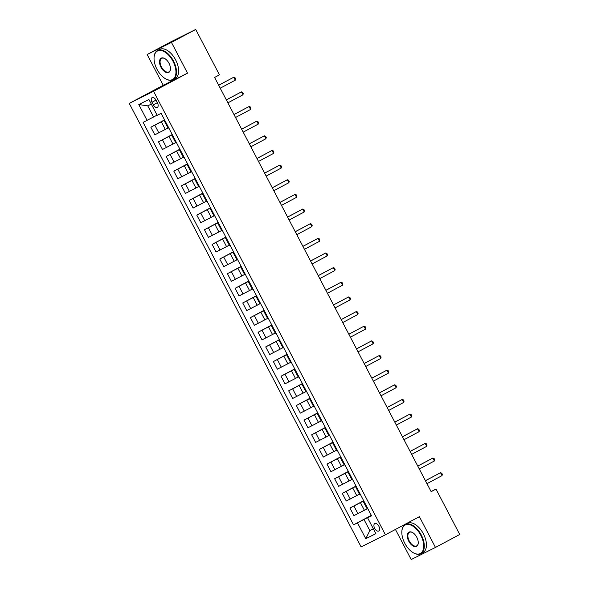<?xml version="1.0" encoding="UTF-8"?>
<svg xmlns="http://www.w3.org/2000/svg" width="589" height="589" viewBox="0 0 589 589"><rect width="100%" height="100%" fill="white"/><g stroke="black" fill="none" stroke-linecap="round" stroke-linejoin="round"><path stroke-width="0.88" d="M378.874 526.242A4.233 2.349 -118.1 0 0 374.781 523.555A4.233 2.349 -118.1 0 0 374.67 528.34A4.233 2.349 -118.1 0 0 378.764 531.02A4.233 2.349 -118.1 0 0 378.874 526.242M395.44 529.445L411.181 559.55L435.47 547.431L459.737 534.481L436 489.076L431.082 491.535M129.263 103.406L361.123 546.916L385.412 534.797L153.552 91.28L129.263 103.406L163.234 85.28L187.53 73.154L171.443 42.401L147.154 54.519L163.234 85.28M147.154 54.519L171.421 41.569L195.717 29.45L171.443 42.401M195.717 29.45L219.454 74.855L214.602 77.446L431.148 491.668L436 489.076M151.999 102.25L153.346 104.827A4.101 2.275 -118.1 0 0 157.315 107.434A4.101 2.275 -118.1 0 0 157.418 102.795L156.07 100.218A4.101 2.275 -118.1 0 0 152.109 97.619A4.101 2.275 -118.1 0 0 151.999 102.25L156.011 100.108M151.307 104.091L147.758 105.858L153.582 116.99L143.098 122.357L353.525 524.858L371.32 515.36M147.073 120.37L138.798 104.555L148.914 99.512L157.182 115.326L161.15 113.346L371.578 515.846L367.602 517.827L375.878 533.649L365.762 538.692L357.494 522.877L353.525 524.858M435.47 547.431L419.39 516.671L385.412 534.797M187.53 73.154L153.552 91.28M367.602 517.827L371.482 515.669M373.316 528.76L369.826 530.623L373.367 528.856M157.079 115.127L153.582 116.99M164.67 120.068L150.85 127.209L164.574 119.891M168.027 128.012L154.833 134.822L150.85 127.209M172.327 134.712L158.507 141.853L172.231 134.535M175.684 142.663L162.49 149.473L158.507 141.853M179.984 149.363L166.164 156.505L179.888 149.179M183.341 157.307L170.147 164.117L166.164 156.505M187.641 164.007L173.821 171.149L187.545 163.83M190.998 171.959L177.804 178.769L173.821 171.149M195.298 178.658L181.478 185.8L195.202 178.474M198.655 186.603L185.461 193.413L181.478 185.8M202.955 193.302L189.135 200.444L202.859 193.126M206.312 201.254L193.118 208.064L189.135 200.444M210.612 207.946L196.792 215.088L210.516 207.77M213.969 215.898L200.775 222.708L196.792 215.088M218.269 222.598L204.457 229.739L218.173 222.421M221.626 230.542L208.432 237.352L204.457 229.739M225.926 237.242L212.114 244.383L225.83 237.065M229.283 245.193L216.089 252.004L212.114 244.383M233.583 251.893L219.771 259.035L233.487 251.709M236.94 259.837L223.746 266.648L219.771 259.035M241.24 266.537L227.428 273.679L241.144 266.361M244.597 274.489L231.403 281.299L227.428 273.679M248.897 281.181L235.085 288.33L248.801 281.005M252.254 289.133L239.068 295.943L235.085 288.33M256.554 295.833L242.742 302.974L256.458 295.656M259.911 303.777L246.725 310.594L242.742 302.974M264.211 310.477L250.399 317.618L264.122 310.3M267.568 318.428L254.382 325.238L250.399 317.618M271.868 325.128L258.056 332.27L271.779 324.944M275.225 333.072L262.039 339.882L258.056 332.27M279.525 339.772L265.713 346.914L279.436 339.595M282.889 347.724L269.696 354.534L265.713 346.914M287.182 354.423L273.37 361.565L287.093 354.239M290.546 362.368L277.353 369.178L273.37 361.565M294.839 369.067L281.027 376.209L294.75 368.891M298.203 377.019L285.01 383.829L281.027 376.209M302.496 383.711L288.684 390.86L302.407 383.535M305.86 391.663L292.667 398.473L288.684 390.86M310.153 398.363L296.341 405.504L310.064 398.186M313.517 406.307L300.324 413.117L296.341 405.504M317.81 413.007L303.998 420.148L317.721 412.83M321.174 420.958L307.981 427.769L303.998 420.148M325.474 427.658L311.655 434.8L325.378 427.474M328.831 435.602L315.638 442.413L311.655 434.8M333.131 442.302L319.312 449.444L333.035 442.125M336.488 450.254L323.295 457.064L319.312 449.444M340.788 456.946L326.969 464.095L340.692 456.769M344.145 464.898L330.952 471.708L326.969 464.095M348.445 471.598L334.626 478.739L348.349 471.421M351.802 479.542L338.609 486.359L334.626 478.739M356.102 486.242L342.283 493.383L356.006 486.065M359.459 494.193L346.266 501.003L342.283 493.383M363.759 500.893L349.94 508.035L363.663 500.716M367.116 508.837L353.923 515.647L349.94 508.035M371.416 515.537L364.002 519.491L369.826 530.623L365.762 538.692M164.773 120.266L164.132 120.561L164.736 120.208M168.748 127.879L168.108 128.181L164.132 120.561M172.43 134.91L171.789 135.205L172.4 134.852M176.413 142.531L175.765 142.825L171.789 135.205M180.087 149.554L179.446 149.856L180.057 149.496M184.07 157.175L183.429 157.469L179.446 149.856M187.744 164.206L187.103 164.5L187.714 164.147M191.727 171.819L191.086 172.121L187.103 164.5M195.401 178.85L194.76 179.152L195.371 178.791M199.384 186.47L198.743 186.765L194.76 179.152M203.058 193.501L202.417 193.796L203.028 193.442M207.041 201.114L206.4 201.416L202.417 193.796M210.715 208.145L210.074 208.447L210.685 208.086M214.698 215.765L214.057 216.06L210.074 208.447M218.372 222.797L217.731 223.091L218.342 222.738M222.355 230.409L221.714 230.704L217.731 223.091M226.029 237.441L225.388 237.735L225.999 237.382M230.012 245.061L229.371 245.355L225.388 237.735M233.686 252.085L233.045 252.386L233.656 252.026M237.669 259.705L237.028 259.999L233.045 252.386M241.343 266.736L240.702 267.031L241.313 266.677M245.326 274.349L244.685 274.651L240.702 267.031M249 281.38L248.359 281.682L248.97 281.321M252.983 289L252.342 289.295L248.359 281.682M256.657 296.031L256.016 296.326L256.627 295.972M260.64 303.644L259.999 303.946L256.016 296.326M264.314 310.675L263.673 310.977L264.284 310.617M268.297 318.296L267.656 318.59L263.673 310.977M271.971 325.327L271.33 325.621L271.941 325.268M275.954 332.94L275.313 333.234L271.33 325.621M279.628 339.971L278.987 340.265L279.598 339.912M283.611 347.584L282.97 347.885L278.987 340.265M287.285 354.615L286.644 354.917L287.255 354.556M291.268 362.235L290.627 362.529L286.644 354.917M294.942 369.266L294.301 369.561L294.912 369.207M298.925 376.879L298.284 377.181L294.301 369.561M302.599 383.91L301.958 384.212L302.569 383.851M306.582 391.53L305.941 391.825L301.958 384.212M310.256 398.562L309.615 398.856L310.226 398.503M314.239 406.174L313.598 406.476L309.615 398.856M317.92 413.206L317.272 413.5L317.883 413.147M321.896 420.826L321.255 421.12L317.272 413.5M325.577 427.85L324.937 428.151L325.54 427.791M329.553 435.47L328.912 435.764L324.937 428.151M333.234 442.501L332.594 442.795L333.197 442.442M337.21 450.114L336.569 450.416L332.594 442.795M340.891 457.145L340.251 457.447L340.854 457.086M344.867 464.765L344.226 465.06L340.251 457.447M348.548 471.796L347.908 472.091L348.519 471.737M352.531 479.409L351.883 479.711L347.908 472.091M356.205 486.44L355.565 486.742L356.176 486.381M360.188 494.061L359.548 494.355L355.565 486.742M363.862 501.092L363.222 501.386L363.833 501.033M357.494 522.877L364.002 519.491M367.845 508.705L367.205 508.999L363.222 501.386M147.758 105.858L138.798 104.555M218.688 85.272L233.767 77.225L235.298 80.156L220.22 88.203M218.666 85.228L233.767 77.225L234.996 77.674L235.607 78.852L235.298 80.156M226.345 99.916L241.424 91.877L242.955 94.8L227.877 102.847M226.323 99.872L241.424 91.877L242.653 92.326L243.264 93.496L242.955 94.8M234.002 114.568L249.081 106.521L250.612 109.451L235.534 117.491M233.98 114.524L249.081 106.521L250.31 106.97L250.921 108.14L250.612 109.451M241.659 129.212L256.738 121.165L258.269 124.095L243.191 132.142M241.637 129.168L256.738 121.165L257.967 121.621L258.578 122.792L258.269 124.095M249.316 143.856L264.395 135.816L265.926 138.746L250.848 146.786M249.294 143.812L264.395 135.816L265.624 136.265L266.243 137.436L265.926 138.746M173.004 61.285A16.131 8.945 -118.1 0 0 161.364 50.58A16.131 8.945 -118.1 0 0 154.068 57.479A16.131 8.945 -118.1 0 0 156.983 69.274A16.131 8.945 -118.1 0 0 165.391 78.698A16.131 8.945 -118.1 0 0 175.117 76.622A16.131 8.945 -118.1 0 0 173.004 61.285M154.082 57.31A16.529 9.166 61.9 0 1 154.09 57.133A16.529 9.166 61.9 0 1 157.499 50.536A16.529 9.166 61.9 0 1 173.49 61.028A16.529 9.166 61.9 0 1 173.063 79.706A16.529 9.166 61.9 0 1 165.686 78.867A16.529 9.166 61.9 0 1 165.538 78.779M168.999 63.281A8.069 4.476 61.9 0 1 170.457 69.178A8.069 4.476 61.9 0 1 166.805 72.631A8.069 4.476 61.9 0 1 160.988 67.279A8.069 4.476 61.9 0 1 159.928 59.607A8.069 4.476 61.9 0 1 164.795 58.569A8.069 4.476 61.9 0 1 168.999 63.281M164.942 58.664A7.672 4.256 -118.1 0 0 161.673 58.355A7.672 4.256 -118.1 0 0 161.474 67.021A7.672 4.256 -118.1 0 0 168.896 71.887A7.672 4.256 -118.1 0 0 170.464 69.001M157.499 50.536L159.641 49.402A16.529 9.166 61.9 0 1 175.625 59.887A16.529 9.166 61.9 0 1 175.198 78.565L173.063 79.706M420.789 535.261A16.131 8.945 -118.1 0 0 409.149 524.563A16.131 8.945 -118.1 0 0 401.86 531.455A16.131 8.945 -118.1 0 0 404.776 543.257A16.131 8.945 -118.1 0 0 413.176 552.673A16.131 8.945 -118.1 0 0 422.909 550.605A16.131 8.945 -118.1 0 0 420.789 535.261M401.867 531.285A16.529 9.166 61.9 0 1 401.882 531.109A16.529 9.166 61.9 0 1 405.291 524.519A16.529 9.166 61.9 0 1 421.282 535.011A16.529 9.166 61.9 0 1 420.855 553.689A16.529 9.166 61.9 0 1 413.478 552.85A16.529 9.166 61.9 0 1 413.331 552.762M416.784 537.264A8.069 4.476 61.9 0 1 418.242 543.161A8.069 4.476 61.9 0 1 414.597 546.607A8.069 4.476 61.9 0 1 408.781 541.254A8.069 4.476 61.9 0 1 407.721 533.582A8.069 4.476 61.9 0 1 412.587 532.552A8.069 4.476 61.9 0 1 416.784 537.264M412.734 532.64A7.672 4.256 -118.1 0 0 409.465 532.338A7.672 4.256 -118.1 0 0 409.267 541.004A7.672 4.256 -118.1 0 0 416.681 545.87A7.672 4.256 -118.1 0 0 418.256 542.984M405.291 524.519L407.426 523.378A16.529 9.166 61.9 0 1 423.417 533.87A16.529 9.166 61.9 0 1 422.99 552.548L420.855 553.689M256.973 158.507L272.052 150.46L273.583 153.39L258.505 161.438M256.951 158.463L272.052 150.46L273.281 150.909L273.9 152.087L273.583 153.39M264.63 173.151L279.709 165.111L281.24 168.042L266.162 176.082M264.608 173.107L279.709 165.111L280.938 165.561L281.557 166.731L281.24 168.042M272.295 187.803L287.373 179.755L288.904 182.686L273.826 190.733M272.265 187.758L287.373 179.755L288.595 180.205L289.214 181.375L288.904 182.686M279.952 202.447L295.03 194.399L296.561 197.33L281.483 205.377M279.922 202.402L295.03 194.399L296.252 194.856L296.871 196.027L296.561 197.33M287.609 217.098L302.687 209.051L304.218 211.981L289.14 220.021M287.579 217.054L302.687 209.051L303.917 209.5L304.528 210.671L304.218 211.981M295.266 231.742L310.344 223.695L311.875 226.625L296.797 234.672M295.236 231.698L310.344 223.695L311.574 224.151L312.185 225.322L311.875 226.625M302.923 246.386L318.001 238.346L319.532 241.276L304.454 249.316M302.901 246.342L318.001 238.346L319.231 238.795L319.842 239.966L319.532 241.276M310.58 261.037L325.658 252.99L327.189 255.921L312.111 263.968M310.558 260.993L325.658 252.99L326.888 253.439L327.499 254.617L327.189 255.921M318.237 275.681L333.315 267.642L334.846 270.565L319.768 278.612M318.215 275.637L333.315 267.642L334.545 268.091L335.156 269.261L334.846 270.565M325.894 290.333L340.972 282.286L342.503 285.216L327.425 293.263M325.872 290.289L340.972 282.286L342.202 282.735L342.813 283.905L342.503 285.216M333.551 304.977L348.629 296.93L350.161 299.86L335.082 307.907M333.529 304.933L348.629 296.93L349.859 297.386L350.47 298.557L350.161 299.86M341.208 319.621L356.286 311.581L357.817 314.511L342.739 322.551M341.186 319.577L356.286 311.581L357.516 312.03L358.127 313.201L357.817 314.511M348.865 334.272L363.943 326.225L365.474 329.155L350.396 337.202M348.843 334.228L363.943 326.225L365.173 326.681L365.784 327.852L365.474 329.155M356.522 348.916L371.6 340.876L373.131 343.807L358.053 351.847M356.5 348.872L371.6 340.876L372.83 341.325L373.441 342.496L373.131 343.807M364.179 363.568L379.257 355.52L380.788 358.451L365.71 366.498M364.157 363.523L379.257 355.52L380.487 355.97L381.098 357.148L380.788 358.451M371.836 378.212L386.914 370.164L388.445 373.095L373.367 381.142M371.814 378.167L386.914 370.164L388.144 370.621L388.755 371.792L388.445 373.095M379.493 392.863L394.571 384.816L396.102 387.746L381.024 395.786M379.471 392.819L394.571 384.816L395.801 385.265L396.412 386.436L396.102 387.746M387.15 407.507L402.228 399.46L403.759 402.39L388.681 410.437M387.128 407.463L402.228 399.46L403.458 399.916L404.069 401.087L403.759 402.39M394.807 422.151L409.885 414.111L411.416 417.041L396.338 425.081M394.785 422.107L409.885 414.111L411.115 414.56L411.726 415.731L411.416 417.041M402.464 436.802L417.542 428.755L419.074 431.685L403.995 439.733M402.442 436.758L417.542 428.755L418.772 429.204L419.383 430.382L419.074 431.685M410.121 451.446L425.199 443.407L426.731 446.329L411.652 454.377M410.099 451.402L425.199 443.407L426.429 443.856L427.04 445.026L426.731 446.329M417.778 466.098L432.856 458.051L434.387 460.981L419.309 469.028M417.756 466.054L432.856 458.051L434.086 458.5L434.697 459.67L434.387 460.981M425.435 480.742L440.513 472.695L442.044 475.625L426.966 483.672M425.413 480.698L440.513 472.695L441.743 473.151L442.354 474.322L442.044 475.625M165.318 129.462L161.334 121.842M172.975 144.106L168.991 136.493M180.632 158.758L176.648 151.137M188.289 173.402L184.305 165.789M195.946 188.053L191.962 180.433M203.603 202.697L199.619 195.084M211.26 217.341L207.276 209.728M218.917 231.992L214.933 224.372M226.574 246.636L222.59 239.024M234.231 261.288L230.247 253.668M241.888 275.932L237.904 268.319M249.545 290.583L245.561 282.963M257.202 305.227L253.218 297.607M264.859 319.871L260.875 312.258M272.516 334.523L268.532 326.902M280.173 349.167L276.189 341.554M287.83 363.818L283.846 356.198M295.487 378.462L291.503 370.849M303.144 393.106L299.168 385.493M310.801 407.757L306.825 400.137M318.458 422.401L314.482 414.789M326.115 437.053L322.139 429.433M333.779 451.697L329.796 444.084M341.436 466.348L337.453 458.728M349.093 480.992L345.11 473.372M356.75 495.636L352.767 488.023M364.407 510.288L360.424 502.667M158.809 132.842L154.826 125.229M166.466 147.493L162.483 139.873M174.123 162.137L170.14 154.524M181.78 176.788L177.797 169.168M189.437 191.432L185.454 183.812M197.094 206.076L193.111 198.464M204.751 220.728L200.768 213.108M212.408 235.372L208.425 227.759M220.065 250.023L216.082 242.403M227.722 264.667L223.739 257.054M235.379 279.311L231.396 271.698M243.036 293.963L239.053 286.342M250.693 308.607L246.71 300.994M258.35 323.258L254.367 315.638M266.007 337.902L262.024 330.289M273.664 352.553L269.681 344.933M281.321 367.197L277.338 359.577M288.978 381.841L284.995 374.229M296.635 396.493L292.652 388.873M304.292 411.137L300.316 403.524M311.949 425.788L307.973 418.168M319.606 440.432L315.63 432.819M327.263 455.083L323.287 447.463M334.927 469.727L330.944 462.107M342.584 484.372L338.601 476.759M350.241 499.023L346.258 491.403M357.898 513.667L353.915 506.054M157.359 102.685L153.346 104.827"/></g></svg>
